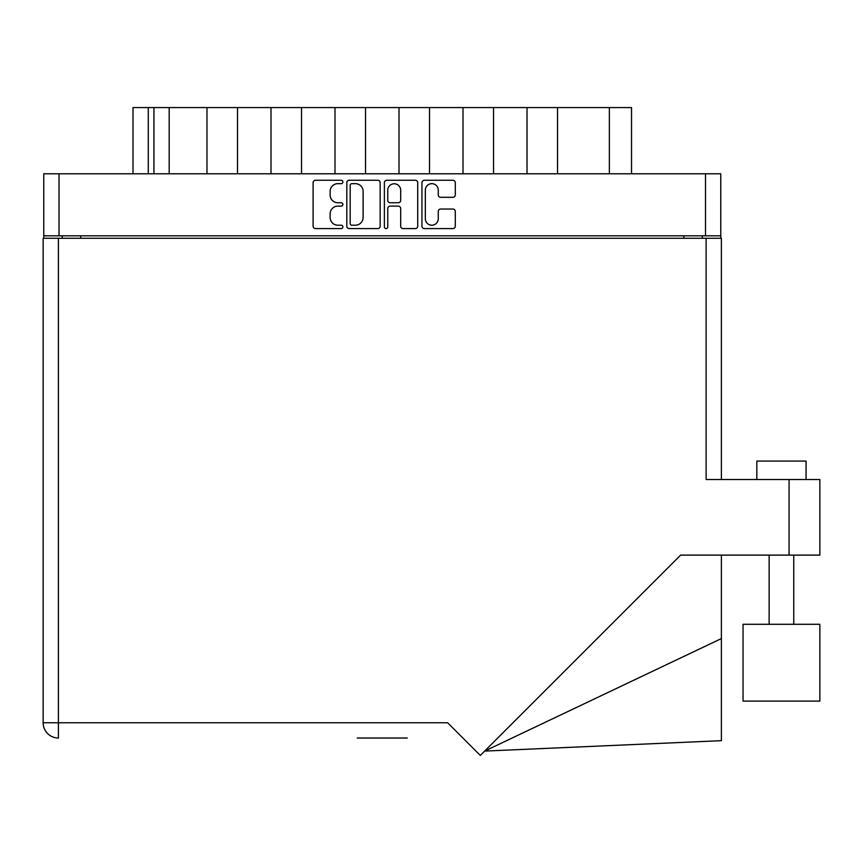 <?xml version="1.0" encoding="UTF-8"?>
<svg xmlns="http://www.w3.org/2000/svg" width="863" height="863" viewBox="0 0 863 863"><rect width="100%" height="100%" fill="white"/><g stroke="black" fill="none" stroke-linecap="round" stroke-linejoin="round"><path stroke-width="1.29" d="M425.34 218.749A6.462 6.462 0 0 0 431.802 225.211A6.462 6.462 0 0 0 438.264 218.749L438.264 211.446A2.416 2.416 0 0 1 440.68 209.029L452.881 209.029A2.416 2.416 0 0 1 455.297 211.446L455.297 226.182A2.416 2.416 0 0 1 452.881 228.598L424.369 228.598A2.416 2.416 0 0 1 421.953 226.182L421.953 182.686A2.416 2.416 0 0 1 424.369 180.27L452.881 180.27A2.416 2.416 0 0 1 455.297 182.686L455.297 194.887A2.416 2.416 0 0 1 452.881 197.303L440.68 197.303A2.416 2.416 0 0 1 438.264 194.887L438.264 190.119A6.462 6.462 0 0 0 431.802 183.657A6.462 6.462 0 0 0 425.34 190.119L425.34 218.749M386.074 228.598A1.694 1.694 0 0 0 387.757 226.904L387.757 208.544A2.416 2.416 0 0 1 390.173 206.128L398.275 206.128A2.416 2.416 0 0 1 400.691 208.544L400.691 226.182A2.416 2.416 0 0 0 403.107 228.598L415.308 228.598A2.416 2.416 0 0 0 417.724 226.182L417.724 182.686A2.416 2.416 0 0 0 415.308 180.27L386.797 180.27A2.416 2.416 0 0 0 384.38 182.686L384.38 226.904A1.694 1.694 0 0 0 386.074 228.598M380.151 226.182L380.151 182.686A2.416 2.416 0 0 0 377.735 180.27L349.224 180.27A2.416 2.416 0 0 0 346.807 182.686L346.807 226.182A2.416 2.416 0 0 0 349.224 228.598L377.735 228.598A2.416 2.416 0 0 0 380.151 226.182M720.767 235.826L43.765 235.826L43.765 173.787L720.767 173.787L720.767 238.285M337.865 183.657L341.187 183.657A1.694 1.694 0 0 0 342.881 181.964A1.694 1.694 0 0 0 341.187 180.27L315.513 180.27A2.416 2.416 0 0 0 313.096 182.686L313.096 226.182A2.416 2.416 0 0 0 315.513 228.598L341.187 228.598A1.694 1.694 0 0 0 342.881 226.904A1.694 1.694 0 0 0 341.187 225.211L337.865 225.211A7.735 7.735 0 0 1 330.13 217.487L330.13 213.862A7.735 7.735 0 0 1 337.865 206.128L341.187 206.128A1.694 1.694 0 0 0 342.881 204.434A1.694 1.694 0 0 0 341.187 202.74L337.865 202.74A7.735 7.735 0 0 1 330.13 195.006L330.13 191.381A7.735 7.735 0 0 1 337.865 183.657M43.765 235.826L43.765 238.285M62.233 238.285L62.233 235.826L62.233 238.285M702.299 235.826L702.299 238.285M133.01 173.787L133.01 107.562L237.508 107.562L237.508 173.787M169.191 173.787L169.191 107.562M206.98 173.787L206.98 107.562M270.993 173.787L270.993 107.562L237.508 107.562M301.521 173.787L301.521 107.562L270.993 107.562M334.995 173.787L334.995 107.562L301.521 107.562M365.524 173.787L365.524 107.562L334.995 107.562M399.008 173.787L399.008 107.562L365.524 107.562M429.526 173.787L429.526 107.562L399.008 107.562M463.01 173.787L463.01 107.562L429.526 107.562M493.539 173.787L493.539 107.562L463.01 107.562M527.023 173.787L527.023 107.562L493.539 107.562M557.541 173.787L557.541 107.562L527.023 107.562M609.364 173.787L609.364 107.562L557.541 107.562M609.364 107.562L631.522 107.562L631.522 173.787M351.877 183.657A1.694 1.694 0 0 0 350.184 185.34L350.184 223.528A1.694 1.694 0 0 0 351.877 225.211L355.383 225.211A7.735 7.735 0 0 0 363.118 217.487L363.118 191.381A7.735 7.735 0 0 0 355.383 183.657L351.877 183.657M400.691 190.238A6.462 6.462 0 0 0 394.229 183.776A6.462 6.462 0 0 0 387.757 190.238L387.757 200.324A2.416 2.416 0 0 0 390.173 202.74L398.275 202.74A2.416 2.416 0 0 0 400.691 200.324L400.691 190.238M756.829 479.537L756.829 461.079L806.064 461.079L806.064 479.537M819.85 624.294L743.043 624.294L743.043 701.101L819.85 701.101L819.85 624.294L819.85 701.101M706.117 238.285L706.117 479.537L819.85 479.537L819.85 555.114L680.616 555.114L480.292 755.438L447.627 722.763L58.414 722.763L58.414 238.285L721.382 238.285L721.382 479.537M43.15 238.285L43.15 722.763L43.15 238.285L58.414 238.285M407.25 738.027L357.271 738.027M721.382 638.577L721.382 740.67L484.65 751.09L721.382 638.577L721.382 555.114M43.15 722.763A15.264 15.264 0 0 0 58.414 738.027L58.414 722.763L43.15 722.763A15.264 15.264 0 0 0 58.414 738.027M59.029 173.787L59.029 235.826M705.503 235.826L705.503 173.787M80.691 235.826L80.691 238.285M683.83 238.285L683.83 235.826M148.274 107.562L148.274 173.787M153.927 173.787L153.927 107.562M789.073 555.114L789.073 479.537M793.755 624.294L793.755 555.114M769.138 624.294L769.138 555.114"/></g></svg>
